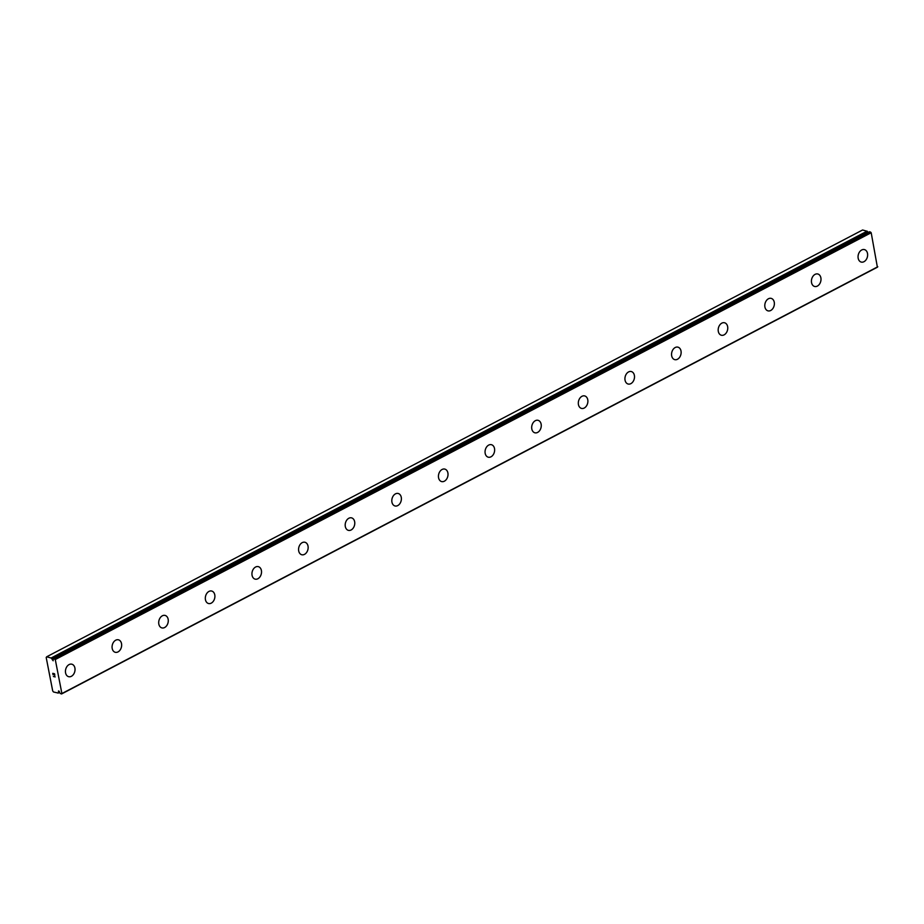 <?xml version="1.0" encoding="UTF-8"?>
<svg xmlns="http://www.w3.org/2000/svg" width="924" height="924" viewBox="0 0 924 924"><rect width="100%" height="100%" fill="white"/><g stroke="black" fill="none" stroke-linecap="round" stroke-linejoin="round"><path stroke-width="1.39" d="M59.263 691.302L58.524 692.526A1.836 1.063 -117.6 0 0 58.177 693.046L53.511 691.984L52.703 690.933L46.2 657.507L46.674 656.791L51.386 658.107A1.836 1.063 -117.6 0 0 51.975 658.87L53.153 660.776L53.176 659.17A1.836 1.063 -117.6 0 0 53.523 658.65L55.278 659.54L61.896 693.543L60.314 693.589A1.836 1.063 -117.6 0 0 59.725 692.827L58.547 690.909L58.455 691.73M71.818 664.194A6.445 4.678 -75.8 0 1 75.029 669.773A6.445 4.678 -75.8 0 1 71.367 676.31A6.445 4.678 -75.8 0 1 68.653 676.691A6.445 4.678 -75.8 0 1 65.442 671.113A6.445 4.678 -75.8 0 1 69.104 664.575A6.445 4.678 -75.8 0 1 71.829 664.194A6.445 4.678 -75.8 0 1 75.04 669.773A6.445 4.678 -75.8 0 1 71.379 676.31A6.445 4.678 -75.8 0 1 68.653 676.691M118.445 639.812A6.445 4.678 -75.8 0 1 121.645 645.379A6.445 4.678 -75.8 0 1 117.995 651.917A6.445 4.678 -75.8 0 1 115.281 652.298A6.445 4.678 -75.8 0 1 112.07 646.731A6.445 4.678 -75.8 0 1 115.719 640.193A6.445 4.678 -75.8 0 1 118.445 639.812A6.445 4.678 -75.8 0 1 121.656 645.379A6.445 4.678 -75.8 0 1 118.006 651.917A6.445 4.678 -75.8 0 1 115.281 652.298M165.073 615.419A6.445 4.678 -75.8 0 1 168.284 620.997A6.445 4.678 -75.8 0 1 164.634 627.535A6.445 4.678 -75.8 0 1 161.908 627.916A6.445 4.678 -75.8 0 1 158.697 622.337A6.445 4.678 -75.8 0 1 162.347 615.8A6.445 4.678 -75.8 0 1 165.073 615.419A6.445 4.678 -75.8 0 1 168.272 620.997A6.445 4.678 -75.8 0 1 164.622 627.523A6.445 4.678 -75.8 0 1 161.896 627.916M211.688 591.037A6.445 4.678 -75.8 0 1 214.899 596.604A6.445 4.678 -75.8 0 1 211.238 603.141A6.445 4.678 -75.8 0 1 208.524 603.522A6.445 4.678 -75.8 0 1 205.313 597.955A6.445 4.678 -75.8 0 1 208.974 591.418A6.445 4.678 -75.8 0 1 211.7 591.037A6.445 4.678 -75.8 0 1 214.911 596.604A6.445 4.678 -75.8 0 1 211.25 603.141A6.445 4.678 -75.8 0 1 208.524 603.522M258.316 566.643A6.445 4.678 -75.8 0 1 261.515 572.222A6.445 4.678 -75.8 0 1 257.865 578.747A6.445 4.678 -75.8 0 1 255.151 579.14A6.445 4.678 -75.8 0 1 251.94 573.561A6.445 4.678 -75.8 0 1 255.59 567.024A6.445 4.678 -75.8 0 1 258.316 566.643A6.445 4.678 -75.8 0 1 261.527 572.222A6.445 4.678 -75.8 0 1 257.877 578.759A6.445 4.678 -75.8 0 1 255.151 579.14M304.943 542.261A6.445 4.678 -75.8 0 1 308.154 547.828A6.445 4.678 -75.8 0 1 304.493 554.365A6.445 4.678 -75.8 0 1 301.778 554.747A6.445 4.678 -75.8 0 1 298.567 549.179A6.445 4.678 -75.8 0 1 302.217 542.642A6.445 4.678 -75.8 0 1 304.943 542.261A6.445 4.678 -75.8 0 1 308.142 547.828A6.445 4.678 -75.8 0 1 304.493 554.365A6.445 4.678 -75.8 0 1 301.767 554.747M351.559 517.867A6.445 4.678 -75.8 0 1 354.77 523.446A6.445 4.678 -75.8 0 1 351.108 529.972A6.445 4.678 -75.8 0 1 348.394 530.364A6.445 4.678 -75.8 0 1 345.183 524.786A6.445 4.678 -75.8 0 1 348.845 518.249A6.445 4.678 -75.8 0 1 351.57 517.867A6.445 4.678 -75.8 0 1 354.781 523.446A6.445 4.678 -75.8 0 1 351.12 529.983A6.445 4.678 -75.8 0 1 348.394 530.364M398.186 493.474A6.445 4.678 -75.8 0 1 401.386 499.052A6.445 4.678 -75.8 0 1 397.736 505.59A6.445 4.678 -75.8 0 1 395.022 505.971A6.445 4.678 -75.8 0 1 391.811 500.404A6.445 4.678 -75.8 0 1 395.46 493.866A6.445 4.678 -75.8 0 1 398.186 493.474A6.445 4.678 -75.8 0 1 401.397 499.052A6.445 4.678 -75.8 0 1 397.747 505.59A6.445 4.678 -75.8 0 1 395.022 505.971M444.814 469.092A6.445 4.678 -75.8 0 1 448.024 474.659A6.445 4.678 -75.8 0 1 444.363 481.196A6.445 4.678 -75.8 0 1 441.649 481.589A6.445 4.678 -75.8 0 1 438.438 476.01A6.445 4.678 -75.8 0 1 442.088 469.473A6.445 4.678 -75.8 0 1 444.814 469.092A6.445 4.678 -75.8 0 1 448.013 474.67A6.445 4.678 -75.8 0 1 444.363 481.196A6.445 4.678 -75.8 0 1 441.637 481.577M491.429 444.698A6.445 4.678 -75.8 0 1 494.64 450.277A6.445 4.678 -75.8 0 1 490.979 456.814A6.445 4.678 -75.8 0 1 488.265 457.195A6.445 4.678 -75.8 0 1 485.054 451.617A6.445 4.678 -75.8 0 1 488.715 445.079A6.445 4.678 -75.8 0 1 491.429 444.698A6.445 4.678 -75.8 0 1 494.64 450.277A6.445 4.678 -75.8 0 1 490.991 456.814A6.445 4.678 -75.8 0 1 488.265 457.195M538.057 420.316A6.445 4.678 -75.8 0 1 541.256 425.883A6.445 4.678 -75.8 0 1 537.606 432.42A6.445 4.678 -75.8 0 1 534.892 432.802A6.445 4.678 -75.8 0 1 531.681 427.234A6.445 4.678 -75.8 0 1 535.331 420.697A6.445 4.678 -75.8 0 1 538.057 420.316A6.445 4.678 -75.8 0 1 541.268 425.883A6.445 4.678 -75.8 0 1 537.618 432.42A6.445 4.678 -75.8 0 1 534.892 432.802M584.684 395.922A6.445 4.678 -75.8 0 1 587.895 401.501A6.445 4.678 -75.8 0 1 584.234 408.038A6.445 4.678 -75.8 0 1 581.519 408.42A6.445 4.678 -75.8 0 1 578.308 402.841A6.445 4.678 -75.8 0 1 581.958 396.304A6.445 4.678 -75.8 0 1 584.684 395.922A6.445 4.678 -75.8 0 1 587.883 401.501A6.445 4.678 -75.8 0 1 584.222 408.038A6.445 4.678 -75.8 0 1 581.508 408.42M631.3 371.54A6.445 4.678 -75.8 0 1 634.499 377.108A6.445 4.678 -75.8 0 1 630.849 383.645A6.445 4.678 -75.8 0 1 628.135 384.026A6.445 4.678 -75.8 0 1 624.924 378.459A6.445 4.678 -75.8 0 1 628.586 371.922A6.445 4.678 -75.8 0 1 631.3 371.54A6.445 4.678 -75.8 0 1 634.511 377.108A6.445 4.678 -75.8 0 1 630.861 383.645A6.445 4.678 -75.8 0 1 628.135 384.026M677.927 347.147A6.445 4.678 -75.8 0 1 681.127 352.725A6.445 4.678 -75.8 0 1 677.477 359.251A6.445 4.678 -75.8 0 1 674.751 359.644A6.445 4.678 -75.8 0 1 671.552 354.065A6.445 4.678 -75.8 0 1 675.201 347.528A6.445 4.678 -75.8 0 1 677.927 347.147A6.445 4.678 -75.8 0 1 681.138 352.725A6.445 4.678 -75.8 0 1 677.488 359.263A6.445 4.678 -75.8 0 1 674.763 359.644M724.555 322.765A6.445 4.678 -75.8 0 1 727.766 328.332A6.445 4.678 -75.8 0 1 724.104 334.869A6.445 4.678 -75.8 0 1 721.39 335.25A6.445 4.678 -75.8 0 1 718.179 329.683A6.445 4.678 -75.8 0 1 721.829 323.146A6.445 4.678 -75.8 0 1 724.555 322.765A6.445 4.678 -75.8 0 1 727.754 328.332A6.445 4.678 -75.8 0 1 724.093 334.869A6.445 4.678 -75.8 0 1 721.378 335.25M771.17 298.371A6.445 4.678 -75.8 0 1 774.37 303.95A6.445 4.678 -75.8 0 1 770.72 310.476A6.445 4.678 -75.8 0 1 768.006 310.868A6.445 4.678 -75.8 0 1 764.795 305.29A6.445 4.678 -75.8 0 1 768.456 298.752A6.445 4.678 -75.8 0 1 771.17 298.371A6.445 4.678 -75.8 0 1 774.381 303.95A6.445 4.678 -75.8 0 1 770.731 310.487A6.445 4.678 -75.8 0 1 768.006 310.868M817.798 273.978A6.445 4.678 -75.8 0 1 820.997 279.556A6.445 4.678 -75.8 0 1 817.347 286.094A6.445 4.678 -75.8 0 1 814.621 286.475A6.445 4.678 -75.8 0 1 811.422 280.908A6.445 4.678 -75.8 0 1 815.072 274.37A6.445 4.678 -75.8 0 1 817.798 273.989A6.445 4.678 -75.8 0 1 821.009 279.556A6.445 4.678 -75.8 0 1 817.359 286.094A6.445 4.678 -75.8 0 1 814.633 286.475M864.425 249.595A6.445 4.678 -75.8 0 1 867.636 255.174A6.445 4.678 -75.8 0 1 863.975 261.7A6.445 4.678 -75.8 0 1 861.26 262.093A6.445 4.678 -75.8 0 1 858.049 256.514A6.445 4.678 -75.8 0 1 861.699 249.977A6.445 4.678 -75.8 0 1 864.425 249.595A6.445 4.678 -75.8 0 1 867.624 255.174A6.445 4.678 -75.8 0 1 863.963 261.7A6.445 4.678 -75.8 0 1 861.249 262.081M868.063 232.525L867.89 232.063A1.836 1.063 -117.6 0 1 867.289 231.312L862.577 229.995L46.674 656.791M61.481 694.005L877.384 267.209L871.193 232.733L869.438 231.832M54.47 673.908L53.754 673.735L54.712 675.167L54.47 673.908M53.754 673.735L53.881 674.416L53.754 673.735M53.765 674.381L53.627 673.7L53.765 674.381M52.911 673.515L53.153 674.774L52.922 673.515M52.772 673.33L53.038 674.739L52.76 673.33L54.551 673.781L54.828 675.201M54.585 676.195L55.163 676.934L53.373 676.484L55.174 676.934M53.373 676.484L54.909 676.715L53.373 676.484M53.13 659.239L52.229 659.713M870.547 232.016L54.643 658.812M871.193 232.733L55.278 659.54M877.8 266.747L61.896 693.543M867.116 231.15L51.213 657.946M867.289 231.312L51.386 658.107M867.89 232.063L51.975 658.87M868.017 232.294L52.114 659.089M869.565 231.762L53.65 658.569M59.471 691.88L58.57 692.342M59.483 692.03L58.524 692.526M59.54 692.342L58.12 693.127M869.484 231.774L53.58 658.569"/></g></svg>

